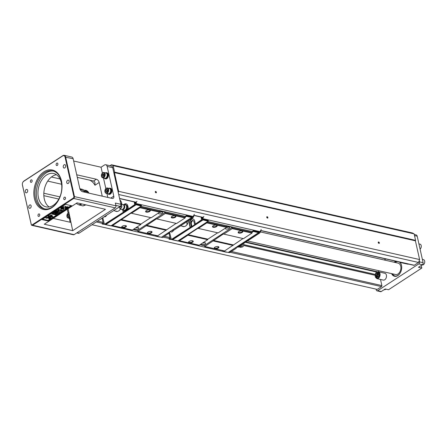 <?xml version="1.0" encoding="UTF-8"?>
<svg xmlns="http://www.w3.org/2000/svg" width="447" height="447" viewBox="0 0 447 447"><rect width="100%" height="100%" fill="white"/><g stroke="black" fill="none" stroke-linecap="round" stroke-linejoin="round"><path stroke-width="0.67" d="M122.903 209.682L123.461 212.185L104.458 224.327L105.408 224.545L125.121 211.694L124.881 210.61M125.043 211.347L127.948 209.459M125.948 210.174A2.336 1.581 -77.2 0 0 126.607 209.939A2.336 1.581 -77.2 0 0 127.557 208.648M123.461 212.185L124.45 211.543L124.255 210.654M126.903 205.637A2.721 1.849 102.8 0 1 126.914 205.654L125.568 204.53L123.864 204.899M126.914 205.654A2.721 1.849 102.8 0 1 127.35 207.704A2.721 1.849 102.8 0 1 127.334 207.838L127.171 206.307M134.256 201.927L134.681 204.631L127.73 209.408L127.35 207.704M126.205 203.866A3.928 2.665 -77.2 0 0 124.026 204.821M140.878 206.318L185.125 216.348L185.332 217.259L165.546 212.778L165.418 212.208L137.33 230.518L133.1 229.557M140.135 206.805L139.939 207.721L131.446 213.258L131.111 213.079L112.549 225.573L112.046 225.115L141.28 206.056L141.386 205.201L136.089 204L136.167 204.346L141.464 205.542M131.446 213.258L151.231 217.739L159.724 212.208L159.97 211.509L140.185 207.028M159.97 211.509L159.847 210.945L165.418 212.208M185.332 217.259L185.086 217.952L176.593 223.489L156.467 218.829L137.911 231.322L137.33 230.518M176.146 223.388L157.696 235.804L137.911 231.322M121.634 203.072A5.833 3.956 -77.2 0 0 120.891 204.268M120.031 208.38A5.833 3.956 -77.2 0 0 120.176 209.503M165.546 212.778L165.295 213.47L156.808 219.002M185.086 217.952L165.295 213.47M175.213 215.817A2.414 1.017 -12.6 0 1 175.582 215.946A2.414 1.017 -12.6 0 1 173.822 217.862A2.414 1.017 -12.6 0 1 171.413 216.879A2.414 1.017 -12.6 0 1 175.213 215.817M166.373 229.758L146.588 225.271M166.172 230.278L146.387 225.796M151.287 231.417A2.414 1.017 -12.6 0 1 151.656 231.54A2.414 1.017 -12.6 0 1 149.896 233.457A2.414 1.017 -12.6 0 1 147.488 232.474A2.414 1.017 -12.6 0 1 151.287 231.417M135.698 202.251L135.776 202.58M159.724 212.208L139.939 207.721M149.577 210.006A2.414 1.017 -12.6 0 1 149.946 210.135A2.414 1.017 -12.6 0 1 148.186 212.051A2.414 1.017 -12.6 0 1 145.778 211.062A2.414 1.017 -12.6 0 1 149.577 210.006M112.549 225.573L132.34 230.054L140.816 224.534L141.012 224.008L121.226 219.522M141.012 224.008L150.784 217.639M140.816 224.534L121.025 220.047M125.646 225.606A2.414 1.017 -12.6 0 1 126.015 225.729A2.414 1.017 -12.6 0 1 124.255 227.646A2.414 1.017 -12.6 0 1 121.847 226.663A2.414 1.017 -12.6 0 1 125.646 225.606M159.601 212.286A2.14 0.9 -12.6 0 1 161.982 212.001A2.14 0.9 -12.6 0 1 162.306 212.113A2.14 0.9 -12.6 0 1 160.747 213.811A2.14 0.9 -12.6 0 1 158.612 212.94A2.14 0.9 -12.6 0 1 158.618 212.923M137.235 227.54A0.972 0.408 167.4 0 1 135.653 227.897A2.14 0.9 -12.6 0 1 138.05 227.596A2.14 0.9 -12.6 0 1 138.38 227.707A2.14 0.9 -12.6 0 1 136.821 229.406A2.14 0.9 -12.6 0 1 134.681 228.534A2.14 0.9 -12.6 0 1 134.692 228.523M122.02 226.484A2.023 0.849 167.4 0 0 121.986 226.752A2.023 0.849 167.4 0 0 124.143 227.143A2.023 0.849 167.4 0 0 125.931 225.869A2.023 0.849 167.4 0 0 125.78 225.64M147.661 232.295A2.023 0.849 167.4 0 0 147.622 232.563A2.023 0.849 167.4 0 0 149.784 232.954A2.023 0.849 167.4 0 0 151.567 231.68A2.023 0.849 167.4 0 0 151.421 231.451M171.587 216.694A2.023 0.849 167.4 0 0 171.553 216.968A2.023 0.849 167.4 0 0 173.71 217.359A2.023 0.849 167.4 0 0 175.498 216.085A2.023 0.849 167.4 0 0 175.347 215.856M145.945 210.883A2.023 0.849 167.4 0 0 145.912 211.157A2.023 0.849 167.4 0 0 148.069 211.548A2.023 0.849 167.4 0 0 149.857 210.274A2.023 0.849 167.4 0 0 149.711 210.045M159.585 212.297A0.972 0.408 167.4 0 0 161.16 211.939M135.799 204.318L136.167 204.346L135.983 204.855L105.604 224.657L110.901 225.858L112.046 225.115M135.698 204.648L141.28 206.056M136.05 203.854L135.737 204.055L136.089 204M156.802 235.603L156.048 236.089L161.345 237.29L191.718 217.493L191.824 216.633L186.533 215.432L185.153 216.454M186.533 215.432L186.427 216.292L185.281 217.035M155.902 235.396L155.634 235.575L156.048 236.089M186.427 216.292L191.718 217.493L191.892 217.069L186.611 215.778M135.312 202.167L135.804 204.352L134.62 202.005M127.73 209.408L128.395 209.559L135.625 204.843L135.804 204.352M116.22 211.207A6.029 4.09 -77.2 0 0 116.717 211.476M105.162 216.728A2.956 2.006 102.8 0 1 104.525 216.734A2.956 2.006 102.8 0 1 104.425 216.7M102.743 222.315L103.397 223.891L102.106 218.142M125.121 211.694L124.45 211.543M122.618 209.598L123.182 212.124M128.44 208.699L127.825 205.944A3.928 2.665 -77.2 0 0 126.065 203.826A3.928 2.665 -77.2 0 0 123.713 204.799M104.458 224.327L102.793 217.695M119.969 200.139A6.029 4.09 102.8 0 1 121.774 204.603M120.629 208.816A6.029 4.09 102.8 0 1 116.237 211.409A6.029 4.09 102.8 0 1 115.276 210.99M104.157 216.806A3.112 2.112 -77.2 0 0 104.212 216.817A3.112 2.112 -77.2 0 0 106.637 215.186M134.681 204.631L135.625 204.843M104.257 224.226L103.397 223.891M134.793 204.324L134.838 202.999M134.301 201.938L134.659 203.514M104.525 216.734L104.335 216.689A2.956 2.006 -77.2 0 0 106.565 215.236M193.635 215.577L193.808 216.365L192.098 217.113L191.919 217.605L172.156 230.244M192.098 217.113L191.992 216.65M168.882 232.379L161.49 237.195M193.808 216.365L192.869 217.818L174.14 230.026L172.877 230.607L172.207 230.456M192.869 217.818L191.919 217.605M161.697 237.301L162.647 237.519L168.843 233.239M168.888 233.451L169.597 232.742L169.435 232.015M168.927 232.591L169.597 232.742M104.151 224.182L159.473 237.066M103.833 224.288L102.117 224.064L103.117 223.746M136.039 203.715L135.659 203.592L136.966 201.351L135.525 202.854L135.704 203.519M191.852 216.739L193.132 216.471L194.322 214.353M135.771 203.469L193.132 216.471M122.802 209.57L124.545 210.721L125.886 210.207A2.721 1.849 102.8 0 1 125.858 210.219M124.098 210.621L126.199 209.252L126.646 209.352L125.97 210.157A2.721 1.849 102.8 0 1 125.886 210.207L125.886 210.207M126.199 209.252L126.713 206.156L127.16 206.257L126.814 205.525M127.334 207.838L126.646 209.352M126.713 206.156L125.126 204.43M120.556 205.983A0.643 0.436 102.8 0 1 120.5 207.246A0.643 0.436 102.8 0 1 120.198 206.352M119.293 206.939A1.827 1.24 -77.2 0 0 119.841 208.241L121.271 209.291A2.565 1.743 -77.2 0 0 121.545 209.442L123.501 209.313A2.336 1.581 -77.2 0 0 124.696 206.173A2.336 1.581 -77.2 0 0 124.383 205.436L122.674 204.469A2.565 1.743 -77.2 0 0 122.361 204.491L120.947 204.76M119.841 208.241A1.827 1.24 -77.2 0 0 121.316 207.872A1.827 1.24 -77.2 0 0 121.791 205.81A1.827 1.24 -77.2 0 0 120.941 204.821M121.545 209.442A2.565 1.743 -77.2 0 0 123.467 208.609A2.565 1.743 -77.2 0 0 124.015 205.883A2.565 1.743 -77.2 0 0 122.674 204.469M127.311 207.961A2.721 1.849 102.8 0 1 126.054 210.101M260.54 231.954L398.132 263.143A5.833 3.956 102.8 0 1 400.702 269.709A5.833 3.956 102.8 0 1 395.556 274.519L247.504 240.961M76.767 232.921L78.421 233.295A1.553 1.056 -77.2 0 0 79.074 233.155L120.165 206.369A1.553 1.056 -77.2 0 0 120.902 204.313L118.237 192.411L118.623 191.327L419.599 259.551L415.408 240.821L114.438 172.598L118.623 191.327M91.987 224.74L377.246 289.399L381.514 286.616A0.777 0.525 -77.2 0 0 381.883 285.588L380.514 279.459M243.615 245.481L375.117 275.285M377.586 271.81L245.951 241.978M378.821 271.899L378.548 270.664M260.612 230.568L413.961 265.322A0.777 0.525 -77.2 0 0 414.285 265.255L418.554 262.473L419.599 259.551M118.706 194.506L418.554 262.473M155.69 191.461A0.777 0.469 -123.1 0 1 156.416 192.378A0.777 0.469 -123.1 0 1 155.83 192.769A0.777 0.469 -123.1 0 1 155.271 191.914A0.777 0.469 -123.1 0 1 155.69 191.461M267.161 216.728A0.777 0.469 -123.1 0 1 267.893 217.644A0.777 0.469 -123.1 0 1 267.3 218.035A0.777 0.469 -123.1 0 1 266.742 217.181A0.777 0.469 -123.1 0 1 267.161 216.728M378.637 241.995A0.777 0.469 -123.1 0 1 379.363 242.911A0.777 0.469 -123.1 0 1 378.771 243.302A0.777 0.469 -123.1 0 1 378.212 242.447A0.777 0.469 -123.1 0 1 378.637 241.995M384.241 259.992L385.839 258.953M376.899 272.094L245.453 242.302M375.122 275.212L243.632 245.409M375.279 274.424L243.665 244.587M111.409 164.753L412.385 232.971L414.129 233.876L113.152 165.653L111.409 164.753L109.956 165.697M414.129 233.876L415.576 240.357L114.6 172.134L113.152 165.653M415.576 240.357L415.408 240.821M114.6 172.134L114.438 172.598M22.847 182.27A3.112 2.112 102.8 0 1 22.886 182.197A3.112 2.112 102.8 0 1 23.909 181.041L62.921 155.612A3.112 2.112 102.8 0 1 64.223 155.332A3.112 2.112 102.8 0 1 65.614 157.014L74.42 196.395A1.553 1.056 102.8 0 1 73.688 198.446L32.592 225.232A1.553 1.056 102.8 0 1 31.938 225.372A1.553 1.056 102.8 0 1 31.245 224.534L22.439 185.153A3.112 2.112 102.8 0 1 22.356 184.533A3.112 2.112 102.8 0 1 22.356 184.455M70.151 222.248L69.268 218.298M68.106 213.102L67.246 209.252M120.902 204.313L115.326 203.05L115.941 205.804A1.553 1.056 102.8 0 1 115.209 207.861L74.118 234.647A1.553 1.056 102.8 0 1 73.464 234.787L31.938 225.372M118.237 192.411L112.711 167.686A3.112 2.112 -77.2 0 0 111.32 166.01L105.749 164.747A3.112 2.112 -77.2 0 0 104.442 165.027L101.061 167.228L73.654 161.015M112.711 167.686L107.14 166.424L113.789 196.166A3.112 1.872 -123.1 0 1 113.259 198.267A3.112 1.872 -123.1 0 1 112.175 198.412L82.634 191.718A3.112 1.872 -123.1 0 1 79.79 188.461L73.14 158.719L65.078 157.12A2.721 1.844 -77.2 0 0 62.72 155.897L23.708 181.326A2.721 1.844 -77.2 0 0 22.814 182.337A2.721 1.844 -77.2 0 0 22.35 184.376A2.721 1.844 -77.2 0 0 22.423 184.918L31.223 224.299A1.168 0.793 -77.2 0 0 32.234 224.824L73.33 198.038A1.168 0.793 -77.2 0 0 73.878 196.501L65.078 157.12M113.756 208.805A1.363 0.576 -12.6 0 1 112.728 209.475M82.55 229.149A1.363 0.576 -12.6 0 1 81.522 229.819M72.705 230.669L105.475 209.308L77.052 202.865L44.281 224.226L72.705 230.669L68.089 208.704M64.223 155.332L71.749 157.042A3.112 2.112 102.8 0 1 73.14 158.719M49.159 206.972A17.109 11.605 102.8 0 1 43.935 191.88A17.109 11.605 102.8 0 1 52.355 176.369A17.109 11.605 102.8 0 1 56.467 174.732M46.499 175.04A17.109 11.605 102.8 0 1 53.668 173.503A17.109 11.605 102.8 0 1 61.205 192.752A17.109 11.605 102.8 0 1 46.102 206.877A17.109 11.605 102.8 0 1 37.956 192.752A17.109 11.605 102.8 0 1 46.499 175.04M51.455 177.006L60.004 178.945M77.834 177.476L77.398 177.761M47.728 181.102L61.608 184.248M102.24 196.16L99.184 182.488L94.965 185.237A18.668 12.661 -77.2 0 0 89.484 180.119M83.947 205.57A7.778 5.275 -77.2 0 0 85.723 204.832M88.903 193.138A7.778 5.275 -77.2 0 0 85.885 190.372A7.778 5.275 -77.2 0 0 84.572 190.316M85.232 190.657A7.778 5.275 102.8 0 1 86.433 190.545M71.811 205.793L65.402 204.34L41.99 219.594L48.405 221.047L71.811 205.793M107.811 197.423L106.928 193.478M105.833 188.573L103.469 177.99M102.369 173.084L101.061 167.228M76.733 174.788L96.334 179.23A3.112 1.872 -123.1 0 1 99.184 182.488M94.965 185.237L94.987 182.711L94.574 181.784L93.563 181.041L77.309 177.358M53.204 218.404L70.855 222.405M43.84 195.663L58.831 199.06M59.892 196.864L43.834 193.221M68.268 183.393A1.749 1.185 102.8 0 1 67.536 183.555A1.749 1.185 102.8 0 1 66.765 181.583A1.749 1.185 102.8 0 1 68.307 180.141A1.749 1.185 102.8 0 1 69.145 181.583A1.749 1.185 102.8 0 1 68.268 183.393M51.936 207.648A20.221 13.717 102.8 0 1 34.162 197.256A20.221 13.717 102.8 0 1 45.912 170.771A20.221 13.717 102.8 0 1 62.004 184.963A20.221 13.717 102.8 0 1 58.563 200.127A20.221 13.717 102.8 0 1 51.936 207.648M64.871 199.53A1.285 0.872 102.8 0 1 64.334 199.647A1.285 0.872 102.8 0 1 63.77 198.2A1.285 0.872 102.8 0 1 64.904 197.144A1.285 0.872 102.8 0 1 65.513 198.2A1.285 0.872 102.8 0 1 64.871 199.53M57.255 165.451A1.285 0.872 102.8 0 1 56.719 165.569A1.285 0.872 102.8 0 1 56.154 164.122A1.285 0.872 102.8 0 1 57.283 163.066A1.285 0.872 102.8 0 1 57.898 164.122A1.285 0.872 102.8 0 1 57.255 165.451M31.508 182.236A1.285 0.872 102.8 0 1 30.972 182.348A1.285 0.872 102.8 0 1 30.407 180.906A1.285 0.872 102.8 0 1 31.536 179.845A1.285 0.872 102.8 0 1 32.15 180.906A1.285 0.872 102.8 0 1 31.508 182.236M39.124 216.314A1.285 0.872 102.8 0 1 38.587 216.426A1.285 0.872 102.8 0 1 38.023 214.985A1.285 0.872 102.8 0 1 39.157 213.923A1.285 0.872 102.8 0 1 39.766 214.985A1.285 0.872 102.8 0 1 39.124 216.314M64.804 167.904A1.749 1.185 102.8 0 1 64.072 168.061A1.749 1.185 102.8 0 1 63.301 166.094A1.749 1.185 102.8 0 1 64.849 164.647A1.749 1.185 102.8 0 1 65.681 166.094A1.749 1.185 102.8 0 1 64.804 167.904M30.295 208.146A1.749 1.185 102.8 0 1 29.563 208.302A1.749 1.185 102.8 0 1 28.792 206.335A1.749 1.185 102.8 0 1 30.335 204.888A1.749 1.185 102.8 0 1 31.173 206.335A1.749 1.185 102.8 0 1 30.295 208.146M26.831 192.657A1.749 1.185 102.8 0 1 26.099 192.813A1.749 1.185 102.8 0 1 25.328 190.841A1.749 1.185 102.8 0 1 26.876 189.399A1.749 1.185 102.8 0 1 27.708 190.841A1.749 1.185 102.8 0 1 26.831 192.657M106.749 172.765A3.112 2.112 102.8 0 1 106.95 172.793A3.112 2.112 102.8 0 1 108.319 176.297A3.112 2.112 102.8 0 1 105.576 178.861A3.112 2.112 102.8 0 1 105.38 178.806M110.213 188.254A3.112 2.112 102.8 0 1 110.415 188.288A3.112 2.112 102.8 0 1 111.784 191.785A3.112 2.112 102.8 0 1 109.034 194.356A3.112 2.112 102.8 0 1 108.844 194.3M107.14 166.424A3.112 2.112 -77.2 0 0 105.749 164.747M53.484 171.095A19.444 13.187 -77.2 0 0 40.208 179.264A19.444 13.187 -77.2 0 0 36.883 198.664A19.444 13.187 -77.2 0 0 44.896 208.967M62.01 185.119A19.444 13.187 -77.2 0 0 52.791 170.91A19.444 13.187 -77.2 0 0 35.631 186.958A19.444 13.187 -77.2 0 0 44.197 208.833A19.444 13.187 -77.2 0 0 52.338 207.084A19.444 13.187 -77.2 0 0 58.641 199.993M42.627 219.181L48.31 220.472L48.405 221.047M54.523 212.359L55.149 211.951L59.607 212.962L58.602 213.616L54.953 213.325L57.4 214.404L56.389 215.057L51.93 214.046L52.556 213.638L56.065 214.437L53.215 213.208L53.864 212.789L58.032 213.152L54.523 212.359L54.445 212.012L55.478 211.699M55.584 211.727L59.529 212.621L59.607 212.962M55.814 213.392L57.4 214.404M51.93 214.046L52.478 213.297L54.461 213.744M53.215 213.208L53.785 212.442L55.601 212.604M48.729 219.091L50.254 218.332L49.382 217.918L45.924 218.197L47.958 217.208L51.17 218.147L49.874 219.075L48.729 219.091L48.941 218.516M49.248 218.332L50.092 218.164M45.924 218.197L45.845 217.857L48.723 216.907M49.544 217.052L51.17 218.147M48.31 220.472L65.268 209.414M65.614 209.19L67.38 208.039M68.106 207.564L71.084 205.626M64.865 207.503L64.988 206.095L65.921 206.816L68.022 206.782L68.1 207.123L64.938 207.849L64.865 207.503M61.971 207.129L62.63 207.173L61.971 207.129L62.139 206.609M62.111 206.67L62.619 207.168M64.899 207.928L68.073 207.402L68.145 207.743L66.106 208.525L65.318 209.593L64.899 207.928M60.792 208.565L62.837 207.782L63.625 206.721L63.966 208.039L60.792 208.565L61.183 208.045M61.423 207.782L62.759 207.442L63.547 206.374L63.966 208.039M61.178 208.011L60.708 207.548L61.306 207.62M60.77 208.844L63.927 208.118L63.876 209.872L62.943 209.151L60.842 209.185L60.77 208.844M61.105 207.693L61.988 207.52L61.742 207.268L62.161 207.481L61.552 207.542L61.507 207.911L61.015 207.341L61.541 207.408M61.451 207.453L61.507 207.117M61.58 207.386L61.664 206.922M61.641 206.961L62.072 207.134M48.729 216.924L49.142 216.655L48.164 216.108L48.784 215.705L49.684 215.907L51.042 215.018L51.791 215.191L53.254 217.119L52.718 217.465L49.891 216.823L49.477 217.097L48.729 216.924L48.689 216.555M60.915 212.107L60.01 212.699L59.529 211.487L55.484 211.733L56.356 211.163L59.362 211.04L59.16 210.52L57.814 210.213L58.412 209.431L62.871 210.442L62.273 211.224L60.295 210.772L60.915 212.107L60.39 210.794M55.484 211.733L55.406 211.386L56.277 210.822L59.233 210.699M62.837 207.782L62.759 207.442M63.625 206.721L63.547 206.374M64.971 208.268L68.145 207.743M60.965 207.374L61.334 207.732M61.055 207.726L60.976 207.386M60.842 209.185L63.999 208.464M61.161 207.665L61.474 207.81M61.356 207.52L61.278 207.173M61.619 207.749L61.289 207.179M61.468 207.442L61.39 207.101M61.72 207.307L62.044 207.514L61.971 207.173M62.127 207.117L62.63 207.173L62.552 206.832M64.938 207.849L64.988 206.095M65.066 206.436L66 207.162L65.921 206.816M66 207.162L68.1 207.123M48.242 216.454L48.784 215.705M48.863 216.046L49.757 216.253L49.684 215.907M49.757 216.253L51.12 215.365L51.042 215.018M51.12 215.365L51.869 215.532L51.791 215.191M51.869 215.532L53.254 217.119M51.276 215.923L50.511 216.421L52.031 216.767L51.276 215.923M50.88 216.18L51.662 216.359M57.814 210.213L58.412 209.431M58.49 209.772L62.949 210.783M56.356 211.163L56.277 210.822M49.259 218.667L49.192 218.376M48.757 217.94L46.862 218.069L48.768 217.974M46.784 217.728L48.678 217.594M55.149 211.951L55.07 211.61M52.556 213.638L52.478 213.297M53.864 212.789L53.785 212.442M70.375 218.913A3.112 2.112 102.8 0 1 69.766 218.41M70.285 218.527A2.721 1.844 102.8 0 1 70.201 218.51L68.195 218.058A2.721 1.844 -77.2 0 0 69.989 217.181M68.989 212.722A2.721 1.844 -77.2 0 0 66.977 216.588A2.721 1.844 -77.2 0 0 68.195 218.058M69.078 213.124A2.28 1.548 -77.2 0 0 67.469 214.018A2.28 1.548 -77.2 0 0 67.05 216.348A2.28 1.548 -77.2 0 0 68.268 217.605A2.28 1.548 -77.2 0 0 69.821 216.437M69.464 214.839L69.257 216.091L68.357 216.678L67.676 215.94L67.894 214.61L68.793 214.024L69.436 214.722M67.894 214.61L69.358 214.638M67.676 215.94L68.788 216.192L69.006 214.867M108.939 188.349A3.112 2.112 102.8 0 1 110.023 188.198A3.112 2.112 102.8 0 1 111.392 191.702A3.112 2.112 102.8 0 1 108.649 194.266A3.112 2.112 102.8 0 1 107.738 193.663M109.789 188.623L109.917 188.651A2.643 1.794 102.8 0 1 111.18 190.835A2.643 1.794 102.8 0 1 109.856 193.573A2.643 1.794 102.8 0 1 108.75 193.814L108.621 193.78M107.375 187.997L109.381 188.45A2.721 1.844 102.8 0 1 110.577 191.512A2.721 1.844 102.8 0 1 108.174 193.763L106.168 193.305A2.721 1.844 -77.2 0 0 108.571 191.059A2.721 1.844 -77.2 0 0 107.375 187.997A2.721 1.844 -77.2 0 0 105.453 189.064A2.721 1.844 -77.2 0 0 104.95 191.836A2.721 1.844 -77.2 0 0 106.168 193.305M105.023 191.595A2.28 1.548 -77.2 0 0 107.705 191.852A2.28 1.548 -77.2 0 0 106.922 188.355A2.28 1.548 -77.2 0 0 105.023 191.595M105.648 191.187L105.866 189.863L106.766 189.277L107.448 190.014L107.23 191.338L106.33 191.925L105.648 191.187L106.76 191.439L107.33 189.886M105.866 189.863L106.984 190.115M105.475 172.86A3.112 2.112 102.8 0 1 106.559 172.71A3.112 2.112 102.8 0 1 107.928 176.207A3.112 2.112 102.8 0 1 105.185 178.778A3.112 2.112 102.8 0 1 104.274 178.169M106.325 173.134L106.459 173.162A2.643 1.794 102.8 0 1 107.716 175.347A2.643 1.794 102.8 0 1 106.397 178.085A2.643 1.794 102.8 0 1 105.285 178.319L105.157 178.292M103.911 172.508L105.917 172.961A2.721 1.844 102.8 0 1 107.118 176.023A2.721 1.844 102.8 0 1 104.715 178.269L102.704 177.817A2.721 1.844 -77.2 0 0 105.106 175.57A2.721 1.844 -77.2 0 0 103.911 172.508A2.721 1.844 -77.2 0 0 101.989 173.57A2.721 1.844 -77.2 0 0 101.486 176.347A2.721 1.844 -77.2 0 0 102.704 177.817M101.558 176.107A2.28 1.548 -77.2 0 0 104.24 176.364A2.28 1.548 -77.2 0 0 103.458 172.86A2.28 1.548 -77.2 0 0 101.558 176.107M102.184 175.699L102.402 174.369L103.307 173.782L103.989 174.52L103.765 175.85L102.866 176.436L102.184 175.699L103.302 175.95L103.866 174.397M102.402 174.369L103.52 174.626M79.868 188.751L82.589 189.372L87.64 191.908M84.26 192.087A8.169 5.537 -77.2 0 0 83.74 191.025L87.875 192.109A8.554 5.805 -77.2 0 1 88.232 192.987M83.74 191.025L79.974 189.07M76.158 203.446L78.817 204.827A8.169 5.537 -77.2 0 0 81.13 203.793M85.153 204.704A8.554 5.805 -77.2 0 1 82.952 205.916L78.817 204.827M155.774 192.735A0.62 0.374 56.9 0 0 155.617 191.662A0.62 0.374 56.9 0 0 155.277 191.975M267.245 218.002A0.62 0.374 56.9 0 0 267.088 216.929A0.62 0.374 56.9 0 0 266.747 217.242M378.721 243.269A0.62 0.374 56.9 0 0 378.559 242.201A0.62 0.374 56.9 0 0 378.223 242.509M395.131 262.462A7.387 5.012 102.8 0 1 395.383 262.294A7.387 5.012 102.8 0 1 397.349 261.562M395.07 276.006A7.387 5.012 102.8 0 1 392.555 273.843M394.17 262.244A7.778 5.275 102.8 0 1 394.746 261.819A7.778 5.275 102.8 0 1 395.941 261.238M399.814 262.121A7.778 5.275 102.8 0 1 401.697 266.865A7.778 5.275 102.8 0 1 400.372 272.698A7.778 5.275 102.8 0 1 391.594 273.625M402.205 262.663A3.498 2.375 102.8 0 1 401.328 262.696L407.737 264.155A3.498 2.375 -77.2 0 0 408.614 264.116M384.755 279.772A3.498 2.375 -77.2 0 0 386.504 276.151A3.498 2.375 -77.2 0 0 384.833 273.262L378.425 271.81A3.498 2.375 102.8 0 1 379.967 275.743A3.498 2.375 102.8 0 1 376.877 278.632L383.286 280.085A3.498 2.375 -77.2 0 0 384.755 279.772M376.123 289.142L376.313 290.008A1.553 1.056 -77.2 0 0 377.011 290.846A1.553 1.056 -77.2 0 0 377.665 290.706L418.755 263.92A1.553 1.056 -77.2 0 0 419.487 261.864L419.213 260.629M397.076 261.495A7.387 5.012 -77.2 0 0 395.103 262.227A7.387 5.012 -77.2 0 0 394.852 262.4M392.276 273.776A7.387 5.012 -77.2 0 0 394.93 275.978A7.387 5.012 -77.2 0 0 400.411 272.631M401.702 266.943A7.387 5.012 -77.2 0 0 399.244 261.987M414.263 234.496L416.14 234.921A2.336 1.581 102.8 0 1 417.185 236.178L423.113 262.685A1.553 1.056 102.8 0 1 422.381 264.741L418.476 267.284L421.823 268.044L388.532 289.74L385.185 288.986L381.285 291.528A1.553 1.056 102.8 0 1 380.632 291.667L377.011 290.846M421.823 268.044L421.247 265.479M378.67 272.648L378.564 274.391L379.324 275.57L377.67 274.922L378.67 272.648M377.251 274.693L377.978 272.284L376.955 273.598L375.715 273.715L377.251 274.693M376.994 275.413L375.34 274.771L376.123 275.933L375.994 277.693L376.994 275.413L375.994 277.693M378.95 276.626L377.715 276.771L376.681 278.051L377.413 275.648L378.95 276.626L377.659 276.76L376.681 278.051M377.413 275.648L378.894 276.609M376.938 275.402L375.34 274.771M377.195 274.676L377.922 272.273M378.615 272.631L378.508 274.374L379.268 275.559M385.811 289.125A2.721 1.844 102.8 0 1 384.275 289.701L384.135 289.673M419.236 245.342A2.721 1.844 -77.2 0 0 419.157 244.99M418.912 243.906L419.99 244.151A2.721 1.844 102.8 0 1 421.286 246.286A2.721 1.844 102.8 0 1 420.074 249.108M422.7 260.836A2.721 1.844 -77.2 0 0 422.622 260.484M422.376 259.4L423.449 259.64A2.721 1.844 102.8 0 1 424.65 262.707A2.721 1.844 102.8 0 1 422.247 264.954L422.108 264.92M235.765 247.537L228.585 252.466L229.529 252.678L235.77 248.61L236.48 247.901L236.318 247.174M260.517 230.741L260.69 231.529L259.752 232.982L241.028 245.185L239.76 245.766L239.044 245.403M207.76 221.477L252.013 231.507L252.214 232.418L232.429 227.936L232.3 227.367L204.212 245.677L199.988 244.721M207.017 221.963L206.821 222.88L198.328 228.417L197.993 228.244L188.109 234.686L187.913 235.206L179.437 240.732L178.929 240.274L208.162 221.22L208.268 220.36L202.972 219.159L203.05 219.505L208.347 220.706M198.328 228.417L218.114 232.904L226.607 227.367L226.852 226.674L207.067 222.187M226.852 226.674L226.73 226.104L232.3 227.367M191.925 226.512L191.389 224.098L190.718 223.947L191.333 226.702L171.341 239.491L172.291 239.704L192.003 226.852L191.925 226.512L194.831 224.617M193.221 220.617A2.447 1.659 -77.2 0 0 191.389 224.098M252.214 232.418L251.968 233.116L243.475 238.648L223.355 233.988L204.793 246.481L204.212 245.677M243.028 238.547L224.578 250.963L204.793 246.481M187.047 221.611A5.833 3.956 -77.2 0 0 187.058 224.662M232.429 227.936L232.183 228.629L223.69 234.167M251.968 233.116L232.183 228.629M242.095 230.982A2.414 1.017 -12.6 0 1 242.464 231.105A2.414 1.017 -12.6 0 1 240.704 233.021A2.414 1.017 -12.6 0 1 238.296 232.038A2.414 1.017 -12.6 0 1 242.095 230.982M233.256 244.917L213.47 240.43M233.055 245.442L213.269 240.955M218.17 246.576A2.414 1.017 -12.6 0 1 218.538 246.699A2.414 1.017 -12.6 0 1 216.778 248.616A2.414 1.017 -12.6 0 1 214.37 247.632A2.414 1.017 -12.6 0 1 218.17 246.576M202.586 217.41L202.659 217.745M226.607 227.367L206.821 222.88M216.46 225.171A2.414 1.017 -12.6 0 1 216.829 225.294A2.414 1.017 -12.6 0 1 215.068 227.21A2.414 1.017 -12.6 0 1 212.66 226.227A2.414 1.017 -12.6 0 1 216.46 225.171M179.437 240.732L199.222 245.219L207.699 239.693L207.894 239.167L188.109 234.686M207.894 239.167L217.667 232.798M207.699 239.693L187.913 235.206M192.528 240.765A2.414 1.017 -12.6 0 1 192.897 240.888A2.414 1.017 -12.6 0 1 191.137 242.805A2.414 1.017 -12.6 0 1 188.729 241.821A2.414 1.017 -12.6 0 1 192.528 240.765M226.484 227.445A2.14 0.9 -12.6 0 1 228.864 227.16A2.14 0.9 -12.6 0 1 229.194 227.272A2.14 0.9 -12.6 0 1 227.629 228.97A2.14 0.9 -12.6 0 1 225.495 228.099A2.14 0.9 -12.6 0 1 225.506 228.087M204.117 242.699A0.972 0.408 167.4 0 1 202.536 243.056A2.14 0.9 -12.6 0 1 204.938 242.755A2.14 0.9 -12.6 0 1 205.262 242.866A2.14 0.9 -12.6 0 1 203.703 244.565A2.14 0.9 -12.6 0 1 201.563 243.693A2.14 0.9 -12.6 0 1 201.575 243.682M188.902 241.643A2.023 0.849 167.4 0 0 188.869 241.911A2.023 0.849 167.4 0 0 191.025 242.302A2.023 0.849 167.4 0 0 192.813 241.028A2.023 0.849 167.4 0 0 192.668 240.799M214.543 247.454A2.023 0.849 167.4 0 0 214.504 247.722A2.023 0.849 167.4 0 0 216.666 248.113A2.023 0.849 167.4 0 0 218.454 246.845A2.023 0.849 167.4 0 0 218.304 246.61M238.469 231.859A2.023 0.849 167.4 0 0 238.435 232.127A2.023 0.849 167.4 0 0 240.592 232.518A2.023 0.849 167.4 0 0 242.38 231.244A2.023 0.849 167.4 0 0 242.235 231.015M212.833 226.042A2.023 0.849 167.4 0 0 212.794 226.316A2.023 0.849 167.4 0 0 214.957 226.707A2.023 0.849 167.4 0 0 216.739 225.433A2.023 0.849 167.4 0 0 216.594 225.204M226.467 227.456A0.972 0.408 167.4 0 0 228.043 227.104M202.681 219.483L203.05 219.505L202.865 220.019L172.492 239.821L177.783 241.017L178.929 240.274M202.58 219.807L208.162 221.22M202.932 219.013L202.62 219.22L202.972 219.159M223.684 250.761L222.93 251.253L228.227 252.454L258.606 232.652L258.712 231.792L253.415 230.591L252.035 231.613M253.415 230.591L253.309 231.451L252.164 232.2M222.785 250.56L222.517 250.733L222.93 251.253M253.309 231.451L258.606 232.652L258.774 232.228L253.494 230.937M202.2 217.326L202.687 219.511L201.502 217.169M201.139 217.086L201.563 219.79L194.613 224.567L195.283 224.718L202.513 220.008L202.687 219.511M183.108 226.366A6.029 4.09 -77.2 0 0 183.605 226.635M171.24 232.004A3.112 2.112 102.8 0 1 170.419 231.373A2.956 2.006 -77.2 0 0 171.201 231.842A2.956 2.006 -77.2 0 0 173.559 230.16M172.045 231.887A2.956 2.006 102.8 0 1 171.413 231.892A2.956 2.006 102.8 0 1 171.307 231.864M169.625 237.474L170.279 239.05L168.96 233.161M192.003 226.852L191.333 226.702M195.322 223.858L194.708 221.103A3.928 2.665 -77.2 0 0 192.948 218.985A3.928 2.665 -77.2 0 0 190.176 220.527A3.928 2.665 -77.2 0 0 189.45 224.528L190.07 227.283M171.341 239.491L169.486 231.982M188.606 220.6A6.029 4.09 102.8 0 1 183.119 226.568A6.029 4.09 102.8 0 1 182.158 226.148M170.268 231.473A3.112 2.112 -77.2 0 0 171.1 231.982A3.112 2.112 -77.2 0 0 173.62 230.121M201.563 219.79L202.513 220.008M171.14 239.385L170.279 239.05M201.675 219.483L201.726 218.158M201.189 217.097L201.541 218.672M193.087 219.024A3.928 2.665 -77.2 0 0 190.405 220.673A3.928 2.665 -77.2 0 0 189.729 224.595L190.344 227.344M194.613 224.567L193.998 221.813A2.447 1.659 -77.2 0 0 192.897 220.494A2.447 1.659 -77.2 0 0 191.171 221.449A2.447 1.659 -77.2 0 0 190.718 223.947M260.69 231.529L258.981 232.272L258.802 232.764L239.089 245.615M258.981 232.272L258.874 231.809M259.752 232.982L258.802 232.764M235.815 247.75L236.48 247.901M171.033 239.346L226.355 252.231M170.715 239.447L169 239.229L170 238.905M202.921 218.874L202.541 218.756L203.849 216.51L202.407 218.013L202.586 218.678M258.735 231.898L260.014 231.63L261.21 229.512M202.659 218.633L260.014 231.63M237.659 246.303A2.336 1.581 -77.2 0 0 238.257 245.911M240.313 245.403L239.955 246.001L239.469 245.699M239.955 246.001L239.195 246.856L237.407 247.269L238.083 246.465L239.514 245.9M236.821 246.85L237.407 247.269M241.391 244.945A2.336 1.581 102.8 0 1 239.341 246.889L239.201 246.856M243.297 243.704A1.827 1.24 102.8 0 1 243.581 245.61A1.827 1.24 102.8 0 1 242.363 246.979L240.62 247.308A2.565 1.743 102.8 0 1 240.307 247.331L239.117 246.9M242.47 244.246A2.565 1.743 102.8 0 1 240.62 247.308M236.971 246.75A2.721 1.849 -77.2 0 0 238 246.52M238.083 246.465A2.721 1.849 -77.2 0 0 238.944 245.464M135.72 203.502L135.564 202.798M97.519 221.131L103.056 222.388M164.496 236.312L169.938 237.547M231.378 251.471L381.883 285.588M119.589 198.457L136.139 202.206M193.802 215.275L203.022 217.365M260.685 230.44L414.285 265.255M96.256 221.958L103.006 223.483M163.233 237.139L169.888 238.648M230.116 252.298L381.514 286.616M73.878 196.501L115.941 205.804M77.091 232.703L79.074 233.155M120.165 206.369L115.851 205.391M87.053 179.565A18.668 12.661 -77.2 0 0 86.606 179.543M115.209 207.861L73.688 198.446L73.33 198.038M32.234 224.824L32.592 225.232L74.118 234.647M93.563 181.041L96.334 179.23M110.811 198.105L113.789 196.166M23.909 181.041L23.708 181.326M62.72 155.897L62.921 155.612M84.533 191.35A8.554 5.805 102.8 0 1 84.891 192.232M81.807 203.944A8.554 5.805 102.8 0 1 79.611 205.156M422.381 264.741L418.755 263.92M381.285 291.528L377.665 290.706M423.113 262.685L419.487 261.864M417.185 236.178L414.503 235.575M375.29 276.514A3.112 2.112 -77.2 0 0 378.944 276.866A3.112 2.112 -77.2 0 0 377.883 272.094A3.112 2.112 -77.2 0 0 375.29 276.514M189.729 224.595L189.45 224.528M202.603 218.667L202.446 217.963M135.508 202.904L135.659 203.592M113.644 210.621L117.282 211.448M180.622 225.802L184.17 226.607M119.623 198.608L136.022 202.323M193.73 215.404L202.904 217.488M61.971 207.006L62.049 207.347M49.338 217.661L49.416 218.002M110.415 188.288L110.023 188.198M109.034 194.356L108.649 194.266M106.95 172.793L106.559 172.71M105.576 178.861L105.185 178.778M83.019 205.922L85.243 204.72M88.333 193.009L87.947 192.104M401.328 262.696L400.501 262.272M378.425 271.81C376.743 272.318 375.558 271.173 375.189 276.659L376.877 278.632M202.39 218.063L202.541 218.756"/></g></svg>
